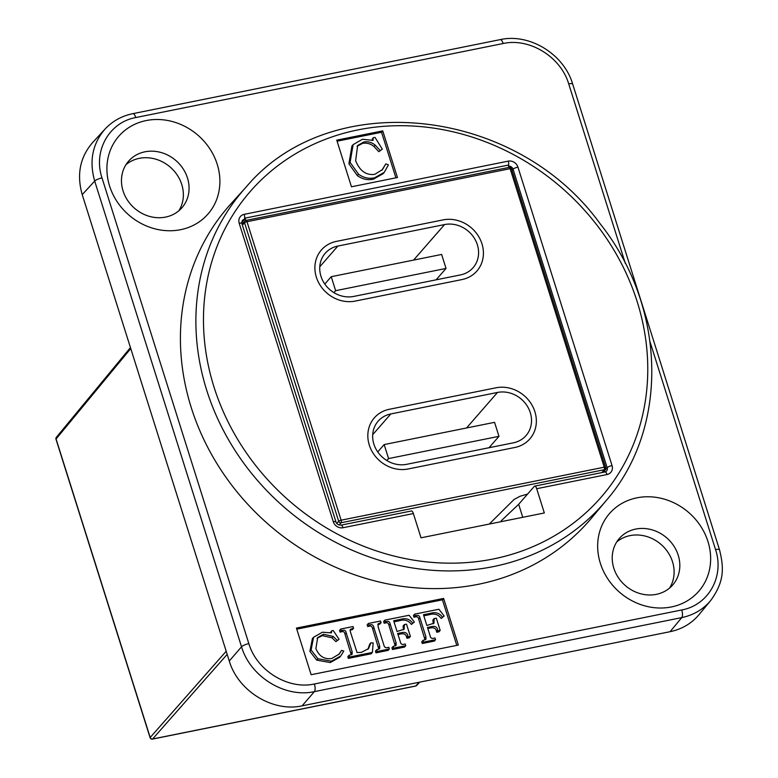 <?xml version="1.0" encoding="UTF-8"?>
<svg xmlns="http://www.w3.org/2000/svg" width="778" height="778" viewBox="0 0 778 778"><rect width="100%" height="100%" fill="white"/><g stroke="black" fill="none" stroke-linecap="round" stroke-linejoin="round"><path stroke-width="1.17" d="M443.1 219.892A32.375 28.864 -138.9 0 1 477.857 235.248A32.375 28.864 -138.9 0 1 476.914 271.016A32.375 28.864 -138.9 0 1 461.928 279.584L355.206 301.086A32.375 28.864 -138.9 0 1 320.458 285.74A32.375 28.864 -138.9 0 1 321.402 249.971A32.375 28.864 -138.9 0 1 336.388 241.394L443.1 219.892A32.375 28.864 -138.9 0 1 477.702 235.014A32.375 28.864 -138.9 0 1 477.235 270.637A32.375 28.864 -138.9 0 1 461.928 279.584L355.206 301.086A32.375 28.864 -138.9 0 1 320.303 285.507A32.375 28.864 -138.9 0 1 321.732 249.592A32.375 28.864 -138.9 0 1 336.388 241.394L443.1 219.892M337.856 246.062L444.569 224.56A27.318 24.361 -138.9 0 1 473.89 237.514A27.318 24.361 -138.9 0 1 473.102 267.69A27.318 24.361 -138.9 0 1 460.45 274.926L353.737 296.428A27.318 24.361 -138.9 0 1 324.416 283.474A27.318 24.361 -138.9 0 1 325.214 253.288A27.318 24.361 -138.9 0 1 337.856 246.062L319.768 266.805M335.629 290.68L446.027 268.439L441.622 254.445L331.224 276.696L335.629 290.68L333.927 292.635M436.098 279.827L446.027 268.439M324.805 284.048L331.224 276.696M498.97 436.332L494.555 422.337L384.157 444.578L388.572 458.573L498.97 436.332L489.031 447.72M386.861 460.527L388.572 458.573M377.738 451.94L384.157 444.578M513.392 442.818L406.67 464.32A27.318 24.361 -138.9 0 1 377.349 451.366A27.318 24.361 -138.9 0 1 378.147 421.18A27.318 24.361 -138.9 0 1 390.789 413.954L497.512 392.443A27.318 24.361 -138.9 0 1 526.832 405.406A27.318 24.361 -138.9 0 1 526.035 435.583A27.318 24.361 -138.9 0 1 513.392 442.818M514.861 447.476L408.139 468.978A32.375 28.864 -138.9 0 1 373.391 453.623A32.375 28.864 -138.9 0 1 374.335 417.854A32.375 28.864 -138.9 0 1 389.321 409.286L496.033 387.784A32.375 28.864 -138.9 0 1 530.79 403.14A32.375 28.864 -138.9 0 1 529.847 438.909A32.375 28.864 -138.9 0 1 514.861 447.476L408.139 468.978A32.375 28.864 -138.9 0 1 373.246 453.399A32.375 28.864 -138.9 0 1 374.665 417.485A32.375 28.864 -138.9 0 1 389.321 409.286L496.033 387.784A32.375 28.864 -138.9 0 1 530.635 402.907A32.375 28.864 -138.9 0 1 530.168 438.529A32.375 28.864 -138.9 0 1 514.861 447.476M152.148 739.022A2.023 0.759 -101.4 0 0 152.439 739.1A2.023 0.759 -101.4 0 0 152.614 738.983A2.023 1.819 -138.6 0 1 150.193 737.495A2.023 0.515 162.5 0 0 150.105 737.729A2.023 0.515 162.5 0 0 150.358 737.875M56.191 439.366A2.023 0.515 -17.5 0 1 55.987 439.22A2.023 0.515 -17.5 0 1 56.074 438.986A2.023 1.809 -140.5 0 1 56.356 437.324A2.023 2.023 0 0 0 55.987 439.22L150.105 737.729A2.023 2.023 0 0 0 152.439 739.1L415.578 686.079A2.023 0.759 78.6 0 1 415.364 686.04M416.668 685.467A2.023 1.799 -137.4 0 1 415.763 685.963A2.023 0.759 78.6 0 1 415.578 686.079A2.023 2.023 0 0 0 416.668 685.467L419.721 682.141M489.274 524.061L514.073 499.457L520.054 496.267L527.61 494.04M245.809 220.514A2.023 1.799 42.6 0 0 244.555 222.751A2.023 0.515 -17.5 0 1 246.996 221.701A2.023 0.759 -101.4 0 0 245.994 220.407A2.023 0.759 -101.4 0 0 245.809 220.514M245.79 220.456L245.07 218.132L508.209 165.111L508.929 167.416M241.686 222.634L245.07 218.132M508.948 167.494A2.023 0.759 78.6 0 1 509.133 167.377A2.023 0.759 78.6 0 1 510.135 168.67A2.023 0.515 -17.5 0 1 511.467 168.758A2.023 0.515 -17.5 0 1 511.379 168.982M341.114 520.2A2.023 0.515 162.5 0 0 338.673 521.26A2.023 1.789 40.8 0 0 341.104 522.748A2.023 0.759 -101.4 0 0 341.114 520.2L246.996 221.701L510.135 168.67L604.253 467.179A2.023 0.759 78.6 0 1 604.243 469.727A2.023 1.809 39.5 0 0 605.216 469.153A2.023 2.023 0 0 0 605.585 467.257A2.023 0.515 162.5 0 0 604.253 467.179L341.114 520.2M605.498 467.49A2.023 0.515 162.5 0 0 605.585 467.257L511.467 168.758A2.023 2.023 0 0 0 509.133 167.377L245.994 220.407A2.023 2.023 0 0 0 244.905 221.02L242.055 224.103M501.353 521.62L501.129 520.91L518.663 504.3L534.311 486.357A4.046 1.507 78.6 0 1 534.69 486.124A4.046 1.507 78.6 0 1 536.694 488.71L544.337 512.965L421.015 537.812L413.371 513.558A4.046 1.507 -101.4 0 0 411.368 510.971L341.007 525.15A4.046 1.507 78.6 0 1 343.01 527.737L413.371 513.558M351.452 186.778L336.748 140.137L382.747 130.869L397.451 177.51L351.452 186.778M606.15 500.624L591.436 518.177A239.196 213.308 -138.9 0 1 268.575 524.518A239.196 213.308 -138.9 0 1 230.94 203.807L246.325 186.837A238.749 212.919 41.1 0 0 206.705 390.235A238.749 212.919 41.1 0 0 385.898 562.163A238.749 212.919 41.1 0 0 606.15 500.624C669.275 428.211 666.532 307.407 600.246 223.889C515.571 106.43 330.524 86.747 246.325 186.837M382.747 130.869L381.541 132.25L395.914 177.822M337.088 141.207L381.541 132.25M378.837 151.71L382.29 149.143L378.837 151.71L374.024 146.536C370.62 143.716 366.817 142.656 362.636 143.356L357.073 146.235M381.881 170.246L385.82 163.847L382.504 169.575L374.733 174.34C366.137 175.478 359.776 170.936 355.643 160.715L357.637 145.515L363.841 141.975C368.023 141.275 371.816 142.335 375.229 145.155L380.043 150.329M384.264 172.356L383.058 173.727L373.284 179.232C367.586 180.379 362.266 179.164 357.335 175.595L348.904 163.759L351.928 146.011L353.134 144.64L350.1 162.378L358.541 174.214C363.472 177.783 368.791 178.998 374.49 177.851L384.264 172.356L388.397 164.897L385.82 163.847M371.894 139.972L373.119 137.774L373.061 140.41L362.499 139.243L353.134 144.64M382.29 149.143L375.015 137.385L373.119 137.774M374.024 146.536L375.229 145.155M518.663 504.3L522.767 517.302M650.126 342.077L715.546 549.589C724.59 576.401 708.486 605.177 681.752 609.962A6.068 2.266 78.6 0 1 681.732 617.615L670.101 631.687L302.107 705.841L314.38 691.632L681.732 617.615C693.538 615.116 703.186 609.427 710.674 600.548M681.752 609.962L314.4 683.988C288.025 689.901 256.779 670.665 248.843 643.63A6.068 1.556 162.5 0 0 241.54 646.8L229.267 660.999C238.087 691.039 272.806 712.415 302.107 705.841M229.267 660.999L82.225 194.636L94.692 181.079A6.068 1.556 -17.5 0 1 102.006 177.919C92.961 151.107 109.066 122.331 135.8 117.546L503.152 43.519C529.526 37.607 560.773 56.843 568.708 83.878L625.327 263.431M105.069 129.041L92.533 142.666C79.978 157.273 76.545 174.603 82.225 194.636M670.101 631.687C681.917 629.198 691.564 623.509 699.043 614.63L710.732 600.48M669.595 588.032A35.409 31.577 41.1 0 0 672.513 561.765A35.409 31.577 41.1 0 0 616.74 541.935M178.852 210.77A35.409 31.577 41.1 0 0 181.76 184.503A35.409 31.577 41.1 0 0 125.987 164.664M311.142 674.721L296.437 628.089L443.635 598.428L458.339 645.059L311.142 674.721M600.334 563.233A59.177 52.778 -138.9 0 1 666.163 499.709A59.177 52.778 -138.9 0 1 695.96 594.217A59.177 52.778 -138.9 0 1 600.334 563.233M109.581 185.961A59.177 52.778 -138.9 0 1 175.41 122.447A59.177 52.778 -138.9 0 1 205.207 216.955A59.177 52.778 -138.9 0 1 109.581 185.961M443.635 598.428L442.429 599.809L456.793 645.37M296.778 629.159L442.429 599.809M411.387 624.452L414.363 622.021L411.387 624.452C408.528 620.426 404.502 619.191 399.299 620.747L394.008 621.817M403.451 629.801L403.082 625.989L404.288 624.608L404.181 629.188L397.062 631.483L393.668 620.747L400.505 619.366C405.708 617.81 409.734 619.045 412.583 623.081M406.952 638.261L408.158 636.881L410.385 636.433L409.179 637.814L406.952 638.261L406.612 637.172C405.999 634.187 403.772 633.175 399.921 634.128L398.015 634.517M405.756 645.691L404.55 647.072L392.462 649.504L391.927 647.811L393.133 646.44L393.668 648.132L405.756 645.691L405.221 643.999L404.375 644.174C402.119 644.826 400.806 644.155 400.427 642.161L397.675 633.448L401.127 632.757C404.978 631.794 407.205 632.806 407.818 635.801L408.158 636.881M395.243 645.935L388.912 625.172C388.475 623.071 387.25 622.351 385.246 623.003L384.176 623.217L383.642 621.525L384.847 620.144L385.382 621.836L386.442 621.622C388.455 620.97 389.671 621.69 390.109 623.791L396.109 642.813L396.099 645.4L393.133 646.44M367.858 649.348L369.745 644.126L370.95 642.745L368.49 648.677L361.381 652.353L357.044 652.557L350.265 631.435L350.333 629.363L353.572 628.245L352.366 629.626L350.022 630.18M372.39 652.411L371.184 653.792L348.349 658.402L347.815 656.7L349.021 655.329L349.555 657.021L372.39 652.411L373.168 642.949L370.95 642.745M351.267 654.804L344.975 634.167C344.605 631.843 343.302 631.094 341.065 631.901L340.064 632.106L339.529 630.413L340.725 629.032L341.26 630.725L342.262 630.53C344.508 629.713 345.811 630.462 346.171 632.786L352.171 651.808L352.113 654.308L349.021 655.329M335.911 641.607L339.062 639.283L335.911 641.607L331.963 637.795L322.325 635.636L317.103 638.252M338.644 654.677L341.6 650.34L339.266 654.006L331.768 658.509C324.377 659.559 319.087 656.253 315.887 648.609L317.677 637.532L323.531 634.255L333.159 636.414L337.107 640.226M340.803 655.932L339.597 657.313L330.251 662.545L316.724 660.133L309.887 651.361L312.386 638.602L313.592 637.231L311.093 649.98L317.93 658.762L331.447 661.174L340.803 655.932L343.779 651.079L341.6 650.34M330.378 632.543L331.603 630.87L331.457 632.874L322.462 632.213L313.592 637.231M378.857 649.231L372.652 628.857C372.147 626.378 370.824 625.541 368.704 626.339L367.702 626.533L369.91 624.958C372.03 624.16 373.343 625.006 373.848 627.476L379.674 645.935L379.713 648.677L376.659 649.756L375.463 651.137L375.998 652.83L388.144 650.379L389.35 648.998L388.815 647.306L387.882 647.49C385.732 648.191 384.39 647.384 383.875 645.088L378.196 627.058L378.166 623.771L381.064 622.711L379.859 624.092L377.758 624.608M367.702 626.533L367.167 624.841L368.373 623.47L368.908 625.162M441.184 618.452L444.16 616.02L441.184 618.452C438.335 614.416 434.309 613.181 429.106 614.737L423.816 615.806M433.258 623.791L432.889 619.978L434.095 618.598L433.988 623.178L426.859 625.483L423.475 614.737L430.312 613.365C435.505 611.8 439.531 613.045 442.39 617.071M436.759 632.251L437.965 630.87L440.183 630.423L438.986 631.804L436.759 632.251L436.419 631.172C435.806 628.186 433.579 627.165 429.728 628.128L427.822 628.517M435.554 639.691L434.348 641.072L422.269 643.503L421.734 641.811L422.94 640.43L423.465 642.122L435.554 639.691L435.019 637.999L434.173 638.164C431.926 638.816 430.613 638.145 430.224 636.151L427.482 627.447L430.934 626.747C434.776 625.784 437.012 626.805 437.615 629.791L437.965 630.87M425.041 639.924L418.71 619.162C418.272 617.071 417.047 616.341 415.044 617.003L413.974 617.217L413.439 615.524L414.645 614.143L415.18 615.836L416.249 615.622C418.253 614.97 419.478 615.69 419.916 617.781L425.916 636.803L425.906 639.399L422.94 640.43M414.363 622.021L409.102 615.262L384.847 620.144M410.385 636.433L406.515 624.16L404.288 624.608M392.462 649.504L393.668 648.132M384.176 623.217L385.382 621.836M353.572 628.245L353.037 626.553L340.725 629.032M348.349 658.402L349.555 657.021M340.064 632.106L341.26 630.725M339.062 639.283L333.247 630.54L331.603 630.87M331.963 637.795L333.159 636.414M381.064 622.711L380.53 621.019L368.373 623.47M375.998 652.83L377.194 651.449L389.35 648.998M376.659 649.756L377.194 651.449M444.16 616.02L438.909 609.252L414.645 614.143M440.183 630.423L436.312 618.15L434.095 618.598M422.269 643.503L423.465 642.122M413.974 617.217L415.18 615.836M613.823 568.203A35.409 31.577 41.1 0 0 640.109 593.614A35.409 31.577 41.1 0 0 672.707 584.978A35.409 31.577 41.1 0 0 678.221 555.22A35.409 31.577 41.1 0 0 651.935 529.808A35.409 31.577 41.1 0 0 619.337 538.444A35.409 31.577 41.1 0 0 613.823 568.203M123.07 190.931A35.409 31.577 41.1 0 0 149.357 216.352A35.409 31.577 41.1 0 0 181.955 207.716A35.409 31.577 41.1 0 0 187.469 177.958A35.409 31.577 41.1 0 0 161.182 152.546A35.409 31.577 41.1 0 0 128.584 161.172A35.409 31.577 41.1 0 0 123.07 190.931M444.569 224.56L413.575 260.095M497.512 392.443L466.518 427.988M390.789 413.954L372.701 434.698M226.194 651.244L150.193 737.495L56.074 438.986L130.753 348.544M419.177 682.248L415.763 685.963L152.614 738.983L227.176 654.376M339.13 525.033L341.104 522.748L604.243 469.727L601.89 472.586M242.376 225.124L244.555 222.751L338.673 521.26L336.786 523.438M333.305 521.756A4.046 1.031 162.5 0 1 335.96 521.921L241.851 223.451L242.298 220.524A4.046 3.608 -138.9 0 1 244.175 219.454A4.046 1.507 -101.4 0 0 244.204 214.339A8.091 7.216 41.1 0 0 239.196 223.286L333.305 521.756A8.091 7.216 41.1 0 0 343.01 527.737M241.666 222.323L244.603 219.367M508.442 165.85A4.046 1.507 -101.4 0 0 508.229 161.134L244.204 214.339M214.018 387.074A232.68 207.502 -138.9 0 1 472.849 137.317A232.68 207.502 -138.9 0 1 590.006 508.909A232.68 207.502 -138.9 0 1 214.018 387.074M536.694 488.71L607.044 474.531A8.091 7.216 41.1 0 0 612.053 465.584L517.944 167.114A8.091 7.216 41.1 0 0 508.229 161.134M362.636 143.356L363.841 141.975M373.284 179.232L374.49 177.851M357.335 175.595L358.541 174.214M348.904 163.759L350.1 162.378M241.851 223.451A4.046 1.031 162.5 0 0 239.196 223.286M508.549 166.2A4.046 3.608 -138.9 0 1 513.062 169.234A4.046 1.031 -17.5 0 1 517.944 167.114M512.002 170.45L513.062 169.234L607.171 467.714A4.046 1.031 -17.5 0 1 612.053 465.584M603.145 472.334L607.171 467.714A4.046 3.608 -138.9 0 1 606.539 471.108L605.041 471.945A4.046 1.507 78.6 0 1 607.044 474.531M248.843 643.63L102.006 177.919M399.299 620.747L400.505 619.366M403.315 626.728L404.521 625.347M406.612 637.172L407.818 635.801M399.921 634.128L401.127 632.757M394.903 644.194L396.109 642.813M388.912 625.172L390.109 623.791M385.246 623.003L386.442 621.622M351.238 629.859L352.434 628.478M350.966 653.189L352.171 651.808M344.975 634.167L346.171 632.786M341.065 631.901L342.262 630.53M322.325 635.636L323.531 634.255M330.251 662.545L331.447 661.174M316.724 660.133L317.93 658.762M309.887 651.361L311.093 649.98M378.925 624.277L380.121 622.896M378.468 647.315L379.674 645.935M372.652 628.857L373.848 627.476M368.704 626.339L369.91 624.958M429.106 614.737L430.312 613.365M433.122 620.727L434.328 619.346M436.419 631.172L437.615 629.791M429.728 628.128L430.934 626.747M424.71 638.184L425.916 636.803M418.71 619.162L419.916 617.781M415.044 617.003L416.249 615.622M105.02 129.099C92.456 143.716 89.023 161.036 94.692 181.079L241.54 646.8C250.36 676.821 285.079 698.197 314.38 691.632A6.068 2.266 78.6 0 0 314.4 683.988M135.8 117.546A6.068 2.266 -101.4 0 0 132.795 113.656M105.04 129.07C112.509 121.096 121.757 115.961 132.805 113.666A6.068 2.266 -101.4 0 0 132.756 113.676M503.152 43.519A6.068 2.266 -101.4 0 0 500.147 39.639C529.536 32.968 564.011 54.188 572.696 84.112L719.533 549.832C723.696 566.958 725.008 580.826 710.693 600.519M568.708 83.878A6.068 1.556 -17.5 0 1 572.696 84.112M715.546 549.589A6.068 1.556 -17.5 0 1 719.533 549.832M130.451 347.591L56.356 437.324M602.483 472.46L605.216 469.153M335.96 521.921C336.427 523.847 338.109 524.926 341.007 525.15M605.041 471.945L534.69 486.124M132.795 113.666L500.147 39.639"/></g></svg>
